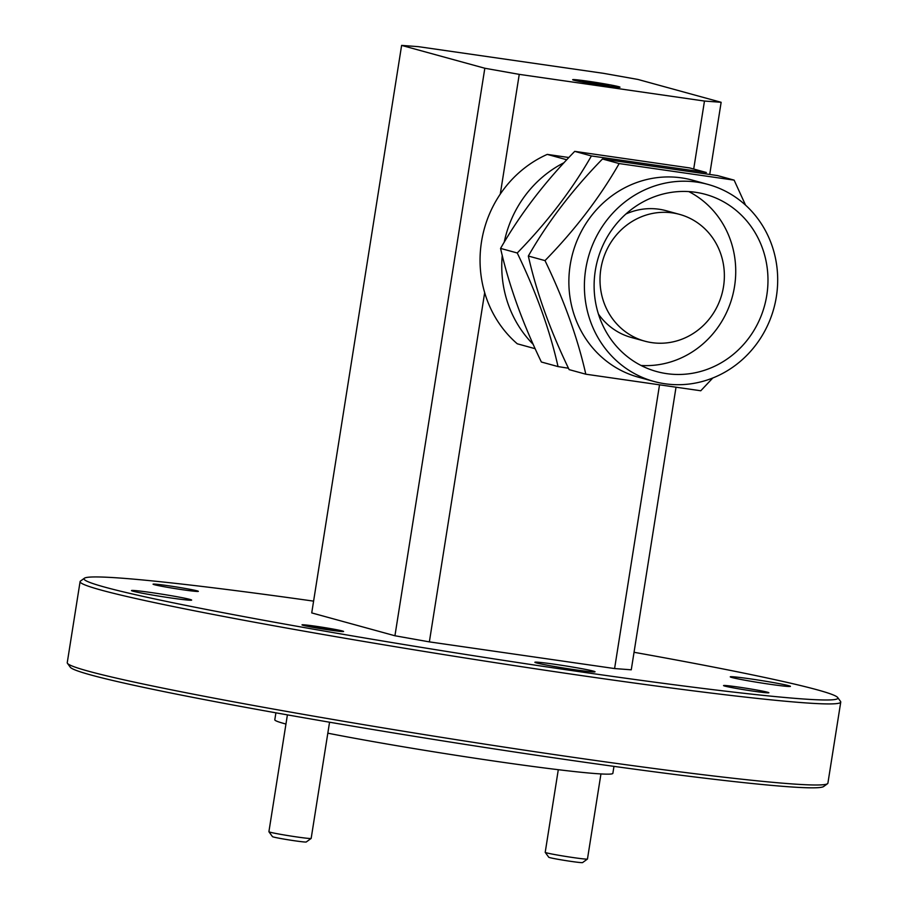<?xml version="1.0" encoding="UTF-8"?>
<svg xmlns="http://www.w3.org/2000/svg" width="908" height="908" viewBox="0 0 908 908"><rect width="100%" height="100%" fill="white"/><g stroke="black" fill="none" stroke-linecap="round" stroke-linejoin="round"><path stroke-width="1.36" d="M313.601 601.13A381.644 15.061 9 0 0 84.399 578.226A381.644 15.061 9 0 0 584.661 672.431A381.644 15.061 9 0 0 837.698 697.537A381.644 15.061 9 0 0 634.034 652.285M837.698 697.537L840.547 701.441A385.071 15.198 -171 0 1 840.751 702.077A385.071 15.198 -171 0 1 585.229 676.12A385.071 15.198 -171 0 1 80.097 581.608A385.071 15.198 -171 0 1 80.483 581.063L84.399 578.226M827.517 783.706L823.601 786.544A381.644 15.061 -171 0 1 570.746 760.268A381.644 15.061 -171 0 1 70.302 667.232L67.453 663.317A385.071 15.198 9 0 0 572.392 757.193A385.071 15.198 9 0 0 827.517 783.706A385.071 15.198 9 0 0 827.903 783.15L840.751 702.077M342.441 630.992A21.054 0.829 9 0 0 319.4 626.792A21.054 0.829 9 0 0 302.012 624.863A21.054 0.829 9 0 0 303.159 625.328A21.054 0.829 9 0 0 326.199 629.528A21.054 0.829 9 0 0 343.587 631.457A21.054 0.829 9 0 0 342.441 630.992M767.601 692.248A22.938 0.908 9 0 0 742.506 687.674A22.938 0.908 9 0 0 723.551 685.574A22.938 0.908 9 0 0 724.811 686.085A22.938 0.908 9 0 0 749.906 690.648A22.938 0.908 9 0 0 768.86 692.747A22.938 0.908 9 0 0 767.601 692.248M197.104 590.847A22.938 0.908 9 0 0 172.009 586.284A22.938 0.908 9 0 0 153.055 584.185A22.938 0.908 9 0 0 154.315 584.684A22.938 0.908 9 0 0 179.409 589.258A22.938 0.908 9 0 0 198.353 591.358A22.938 0.908 9 0 0 197.104 590.847M327.822 733.187A171.147 6.753 9 0 0 499.309 761.801A171.147 6.753 9 0 0 612.866 773.332L613.967 766.363M593.389 671.125A30.463 1.203 9 0 0 560.054 665.053A30.463 1.203 9 0 0 534.88 662.261A30.463 1.203 9 0 0 536.549 662.931A30.463 1.203 9 0 0 569.884 669.003A30.463 1.203 9 0 0 595.058 671.795A30.463 1.203 9 0 0 593.389 671.125M189.988 599.428A30.463 1.203 9 0 0 156.653 593.355A30.463 1.203 9 0 0 131.478 590.563A30.463 1.203 9 0 0 133.136 591.233A30.463 1.203 9 0 0 166.482 597.305A30.463 1.203 9 0 0 191.656 600.097A30.463 1.203 9 0 0 189.988 599.428M788.768 685.699A30.463 1.203 9 0 0 755.433 679.627A30.463 1.203 9 0 0 730.259 676.835A30.463 1.203 9 0 0 731.927 677.504A30.463 1.203 9 0 0 765.262 683.576A30.463 1.203 9 0 0 790.437 686.369A30.463 1.203 9 0 0 788.768 685.699M618.677 86.669A23.96 0.942 9 0 0 592.459 81.89A23.96 0.942 9 0 0 572.664 79.7A23.96 0.942 9 0 0 573.97 80.222A23.96 0.942 9 0 0 600.188 85A23.96 0.942 9 0 0 619.994 87.191A23.96 0.942 9 0 0 618.677 86.669M675.961 387.58L631.264 669.809L614.591 668.56L659.446 385.321M484.679 292.648L429.359 641.877L614.591 668.56M429.359 641.877L394.935 635.759L484.827 68.248L519.251 74.365L704.472 101.049L721.145 102.298L637.938 79.45L603.514 73.332L418.293 46.648L401.62 45.4L484.827 68.248M401.62 45.4L311.728 612.911L394.935 635.759M275.907 712.825L274.795 719.794A171.147 6.753 9 0 0 285.952 724.039M80.097 581.608L67.249 662.681A385.071 15.198 9 0 0 67.453 663.317M721.145 102.298L709.738 174.325M519.251 74.365L500.285 194.074M693.701 169.036L704.472 101.049M609.234 85.307L582.675 81.3L600.812 84.671L609.234 85.307M618.303 86.612A23.551 0.931 9 0 0 593.174 82.015A23.551 0.931 9 0 0 573.118 79.711A23.551 0.931 9 0 0 574.355 80.279A23.551 0.931 9 0 0 600.778 85.068A23.551 0.931 9 0 0 619.562 87.066A23.551 0.931 9 0 0 618.303 86.612M591.687 83.23L591.846 82.219M605.137 85.261L605.261 84.444M587.453 859.047L582.561 862.6A17.116 0.681 -171 0 1 568.102 860.954A17.116 0.681 -171 0 1 549.703 857.595A17.116 0.681 -171 0 1 548.773 857.254L545.22 852.362A21.395 0.84 9 0 0 546.378 852.805A21.395 0.84 9 0 0 569.384 857.004A21.395 0.84 9 0 0 587.453 859.047A21.395 0.84 9 0 0 587.465 859.025L600.948 773.934M558.295 769.7L545.209 852.328A21.395 0.84 9 0 0 545.22 852.362M311.138 838.447L306.246 841.988A17.116 0.681 -171 0 1 291.786 840.354A17.116 0.681 -171 0 1 273.387 836.983A17.116 0.681 -171 0 1 272.468 836.643L268.916 831.751A21.395 0.84 9 0 0 270.073 832.193A21.395 0.84 9 0 0 293.068 836.393A21.395 0.84 9 0 0 311.138 838.447A21.395 0.84 9 0 0 311.16 838.413L329.559 722.212M306.836 625.862A17.116 0.681 9 0 0 325.893 629.323A17.116 0.681 9 0 0 339.694 630.81A17.116 0.681 9 0 0 338.763 630.458A17.116 0.681 9 0 0 320.365 627.099A17.116 0.681 9 0 0 305.917 625.464A17.116 0.681 9 0 0 306.836 625.862M287.405 714.868L268.904 831.717A21.395 0.84 9 0 0 268.916 831.751M591.403 155.949L706.367 172.509L689.694 167.935L574.73 151.364C544.63 182.224 519.909 214.572 500.569 248.406C508.775 284.772 522.372 322.646 541.372 362.008L558.034 366.582C549.839 330.206 536.231 292.342 517.242 252.98C547.342 222.131 572.063 189.783 591.403 155.949L574.73 151.364M568.476 368.239L558.034 366.582M734.129 180.136L717.456 175.562L602.492 158.991C572.392 189.84 547.672 222.188 528.331 256.033C536.537 292.399 550.135 330.262 569.134 369.624L585.808 374.198C577.601 337.833 563.993 299.969 545.004 260.607C575.105 229.758 599.825 197.411 619.165 163.565L734.129 180.136L745.547 205.129M712.791 377.989L700.772 390.769L585.808 374.198M708.092 184.449L692.566 180.181A102.161 96.214 105.4 0 0 681.477 177.866A102.161 96.214 105.4 0 0 571.302 259.052A102.161 96.214 105.4 0 0 638.46 377.206L653.998 381.474A102.161 96.214 105.4 0 0 665.076 383.778A102.161 96.214 105.4 0 0 775.262 302.591A102.161 96.214 105.4 0 0 708.092 184.449A102.161 96.214 105.4 0 0 697.015 182.133A102.161 96.214 105.4 0 0 586.829 263.32A102.161 96.214 105.4 0 0 653.998 381.474M688.797 191.588A91.89 86.544 -74.6 0 1 734.538 286.451A91.89 86.544 -74.6 0 1 641.048 365.47M766.783 295.304A91.89 86.544 -74.6 0 1 656.711 371.565A91.89 86.544 -74.6 0 1 595.308 270.607A91.89 86.544 -74.6 0 1 705.38 194.346A91.89 86.544 -74.6 0 1 766.783 295.304M600.858 268.938A65.728 61.903 -74.6 0 1 679.593 214.39A65.728 61.903 -74.6 0 1 723.517 286.61A65.728 61.903 -74.6 0 1 644.782 341.158A65.728 61.903 -74.6 0 1 600.858 268.938M625.93 213.993A65.728 61.903 -74.6 0 1 666.211 210.724L679.593 214.39M533.212 344.382A111.82 105.305 -74.6 0 1 502.249 255.42M535.164 348.706L517.254 343.78A111.82 105.305 -74.6 0 1 481.501 241.778A111.82 105.305 -74.6 0 1 547.252 154.394L566.762 159.763M504.212 242.22A111.82 105.305 -74.6 0 1 564.027 162.702M568.873 157.515L547.252 154.394M644.782 341.158L631.4 337.492A65.728 61.903 -74.6 0 1 598.44 314.111M602.492 158.991L619.165 163.565M528.331 256.033L545.004 260.607M500.569 248.406L517.242 252.98"/></g></svg>
